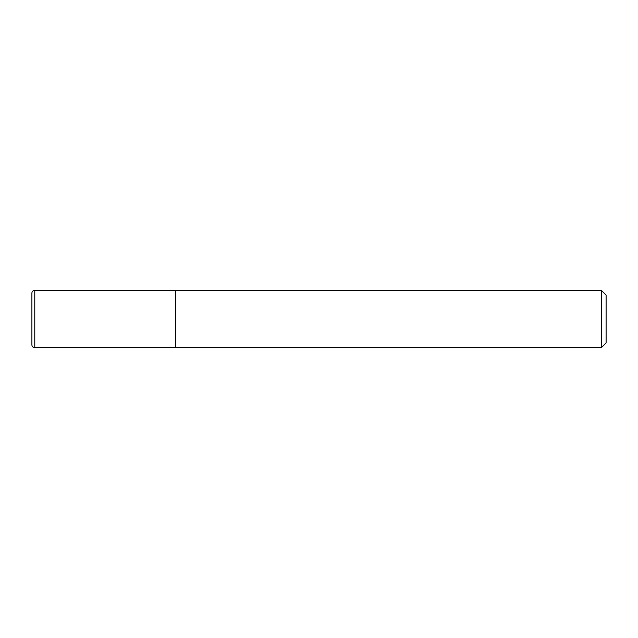 <?xml version="1.0" encoding="UTF-8"?>
<svg xmlns="http://www.w3.org/2000/svg" width="638" height="638" viewBox="0 0 638 638"><rect width="100%" height="100%" fill="white"/><g stroke="black" fill="none" stroke-linecap="round" stroke-linejoin="round"><path stroke-width="0.96" d="M175.45 290.29L34.771 290.29L34.771 347.71L175.45 347.71L175.45 290.29L175.45 347.71L601.315 347.71L601.315 290.29L175.45 290.29M34.771 347.71A2.871 2.871 0 0 1 31.9 344.839L31.9 293.161A2.871 2.871 0 0 1 34.771 290.29M601.315 290.29L606.1 295.075L606.1 342.925L601.315 347.71"/></g></svg>
